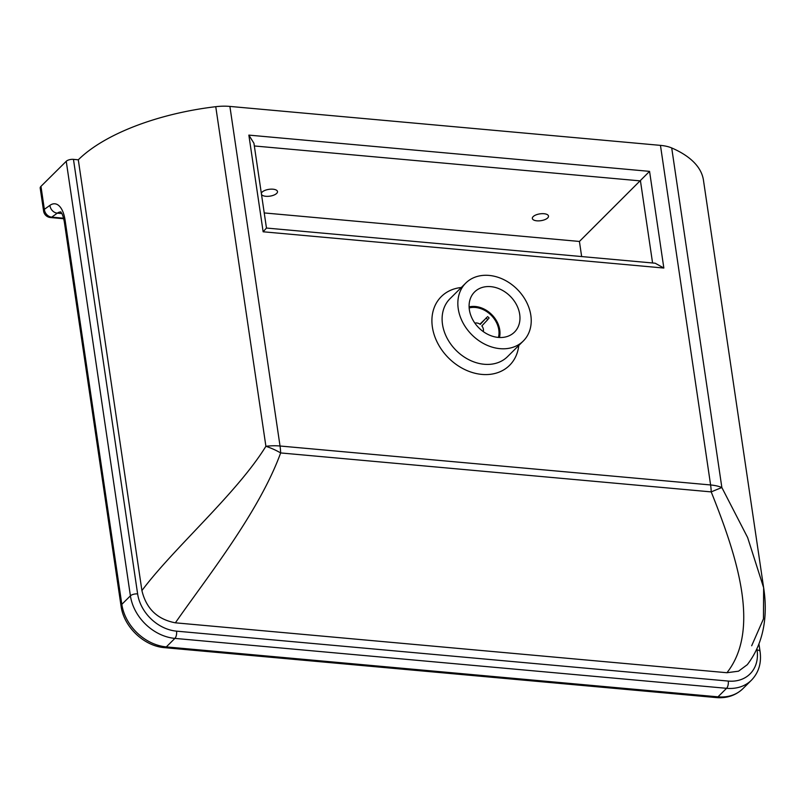 <?xml version="1.0" encoding="UTF-8"?>
<svg xmlns="http://www.w3.org/2000/svg" width="804" height="804" viewBox="0 0 804 804"><rect width="100%" height="100%" fill="white"/><g stroke="black" fill="none" stroke-linecap="round" stroke-linejoin="round"><path stroke-width="1.21" d="M176.548 631.15A5.447 2.452 95.2 0 1 174.89 638.396L726.575 688.314A5.447 2.452 -84.8 0 0 728.243 681.068L176.548 631.15A38.1 29.979 -134.8 0 1 137.625 593.905L73.465 159.363A5.447 2.291 171.6 0 0 66.24 161.292L40.964 186.357A7.618 3.216 171.6 0 0 40.2 188.086L43.597 211.06A7.618 3.216 -8.4 0 1 44.361 209.331L40.964 186.357M73.465 159.363L78.3 159.805A153.705 64.802 -8.4 0 1 215.753 106.691L265.903 446.29A32.652 13.115 22.1 0 1 280.646 452.933A32.652 14.713 -84.8 0 0 280.033 446.009A32.652 13.768 171.6 0 0 265.903 446.29C236.677 493.666 173.714 547.966 141.916 590.588C146.248 608.688 157.403 619.422 175.383 622.819L726.947 672.727L738.524 671.189L747.268 664.707C765.418 641.089 767.468 612.216 763.639 587.744L747.63 537.534L721.861 487.546A32.652 13.768 171.6 0 0 710.605 484.963A32.652 14.713 95.2 0 1 711.208 491.897A32.652 0.794 -23.6 0 1 721.861 487.546L671.712 147.956A32.652 13.768 171.6 0 0 660.456 145.373L710.605 484.963L280.033 446.009L229.894 106.419A32.652 13.768 171.6 0 0 215.753 106.691M229.894 106.419L660.456 145.373M671.712 147.956A153.705 64.802 -8.4 0 1 703.45 180.156L763.639 587.744L763.458 618.889L751.68 645.763M78.3 159.805L141.916 590.588M175.383 622.819C205.703 579.051 258.928 512.661 280.646 452.933L711.208 491.897C736.836 555.906 761.006 629.291 726.947 672.727M649.562 171.363L248.858 135.112L263.139 231.783L663.843 268.044L649.562 171.363L579.423 241.451L264.225 212.929M663.843 268.044L655.21 263.22L266.466 228.045L263.139 231.783M248.858 135.112L253.933 143.243L266.466 228.045M581.654 256.566L579.423 241.451M530.831 315.319A40.823 32.12 -134.8 0 1 523.283 341.017A40.823 32.12 -134.8 0 1 485.053 344.323A40.823 32.12 -134.8 0 1 458.24 308.756A40.823 32.12 -134.8 0 1 465.787 283.058A40.823 32.12 -134.8 0 1 504.018 279.752A40.823 32.12 -134.8 0 1 530.831 315.319M519.696 314.314A28.301 22.271 -134.8 0 1 514.459 332.132A28.301 22.271 -134.8 0 1 478.722 327.72A28.301 22.271 -134.8 0 1 474.601 291.942A28.301 22.271 -134.8 0 1 501.103 289.651A28.301 22.271 -134.8 0 1 519.696 314.314M533.163 216.618A8.161 3.437 -8.4 0 1 542.017 213.673A8.161 3.437 -8.4 0 1 548.499 216.075A8.161 3.437 -8.4 0 1 540.921 220.678A8.161 3.437 -8.4 0 1 532.348 218.467A8.161 3.437 -8.4 0 1 533.163 216.618M261.35 193.442A8.161 3.437 -8.4 0 1 262.154 192.096A8.161 3.437 -8.4 0 1 271.008 189.151A8.161 3.437 -8.4 0 1 277.491 191.553A8.161 3.437 -8.4 0 1 270.496 196.055A8.161 3.437 -8.4 0 1 261.501 194.417M469.104 306.887A23.949 18.844 -134.8 0 1 499.957 334.193A23.949 18.844 -134.8 0 1 499.475 337.509M469.164 307.942A22.864 17.989 -134.8 0 1 489.696 313.861A22.864 17.989 -134.8 0 1 498.982 333.911A22.864 17.989 -134.8 0 1 498.43 337.439M479.908 324.143L486.179 318.123A17.417 13.708 -134.8 0 1 487.747 319.64L488.309 318.876M486.742 317.369L480.279 324.394A6.532 5.136 -134.8 0 0 474.873 323.138M487.747 319.64L481.847 325.911A6.532 5.136 -134.8 0 1 483.274 331.61M758.956 643.994L760.071 651.531A5.447 2.291 171.6 0 0 757.066 649.954A38.1 29.979 -134.8 0 1 728.243 681.068M137.625 593.905A5.447 2.291 171.6 0 0 130.409 595.834A43.547 34.26 45.2 0 0 174.89 638.396L166.307 646.908A7.618 3.437 95.2 0 1 164.609 647.662L716.294 697.581A7.618 3.437 -84.8 0 0 717.992 696.837L726.575 688.314A43.547 34.26 45.2 0 0 751.469 680.174L742.886 688.686A43.547 34.26 -134.8 0 1 717.992 696.837L166.307 646.908A43.547 34.26 -134.8 0 1 121.826 604.347L65.114 220.306A29.396 13.246 -84.8 0 0 49.938 205.352L44.361 209.331A7.618 6.342 -125.5 0 0 51.727 217.14A7.618 3.437 95.2 0 1 50.441 217.532L63.707 218.738M756.906 648.868L757.066 649.954M66.24 161.292L130.409 595.834L121.826 604.347A7.618 3.216 171.6 0 0 121.062 606.075C123.736 626.778 143.996 646.185 164.609 647.662M461.275 287.52A48.441 38.12 45.2 0 0 432.381 327.067A48.441 38.12 45.2 0 0 476.45 373.589A48.441 38.12 45.2 0 0 518.771 345.489M254.345 145.966L640.456 180.9L652.577 262.978M63.576 218.206L51.727 217.14L57.305 213.15L61.787 213.552M49.938 205.352A7.618 6.342 54.5 0 0 57.305 213.15A21.768 9.809 95.2 0 1 60.632 211.985M65.114 220.306A7.618 3.216 171.6 0 0 64.35 222.025L121.062 606.075M523.283 341.017L507.545 356.634A40.823 32.12 -134.8 0 1 469.315 359.941A40.823 32.12 -134.8 0 1 442.501 324.364A40.823 32.12 -134.8 0 1 450.049 298.666L465.787 283.058M760.071 651.531C761.619 662.988 758.755 672.536 751.469 680.174M43.597 211.06A7.618 7.618 0 0 0 50.441 217.532M742.886 688.686C735.71 695.48 726.846 698.445 716.294 697.581M60.973 212.005L60.481 211.874C60.833 212.889 62.28 211.482 64.35 222.025M489.154 318.082L487.586 316.575"/></g></svg>
